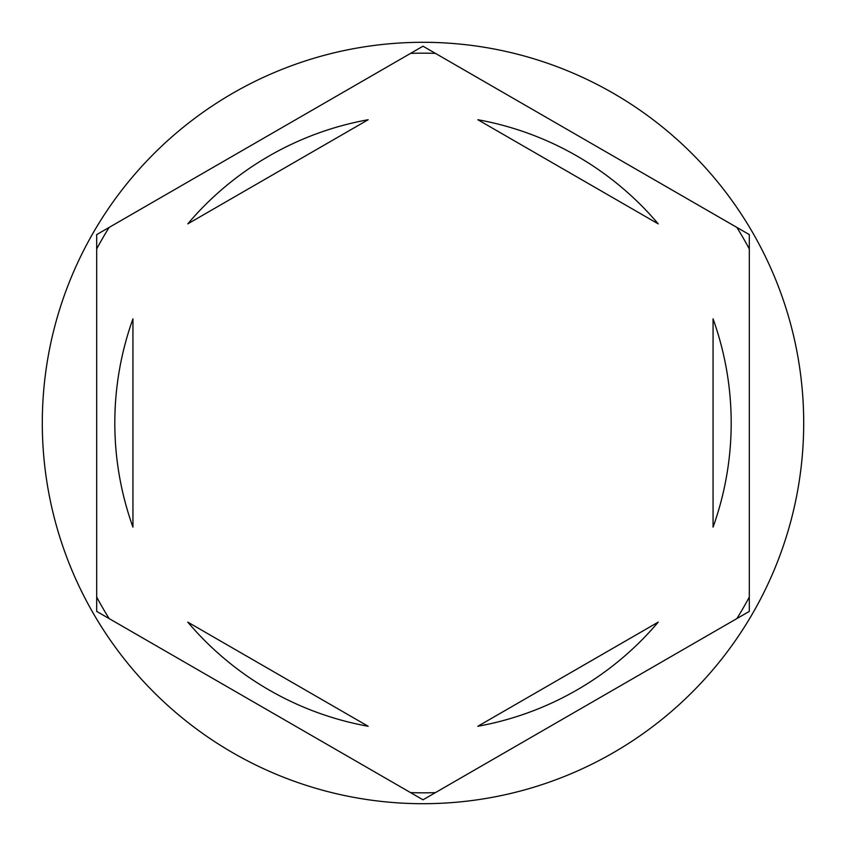 <?xml version="1.0" encoding="UTF-8"?>
<svg xmlns="http://www.w3.org/2000/svg" width="846" height="846" viewBox="0 0 846 846"><rect width="100%" height="100%" fill="white"/><g stroke="black" fill="none" stroke-linecap="round" stroke-linejoin="round"><path stroke-width="1.27" d="M736.877 227.426A369.818 369.818 0 0 1 749.313 248.967M410.564 53.383A369.818 369.818 0 0 1 435.436 53.383M96.687 248.967A369.818 369.818 0 0 1 109.123 227.426M803.7 423A380.7 380.7 0 0 0 423 42.3A380.7 380.7 0 0 0 42.3 423A380.7 380.7 0 0 0 423 803.7A380.7 380.7 0 0 0 803.7 423M114.813 423A308.187 308.187 0 0 0 132.938 527.143L132.938 318.857A308.187 308.187 0 0 0 114.813 423M658.22 223.873A308.187 308.187 0 0 0 477.842 119.73L658.22 223.873M713.062 527.143A308.187 308.187 0 0 0 713.062 318.857L713.062 527.143M477.842 726.27A308.187 308.187 0 0 0 658.22 622.127L477.842 726.27M187.78 622.127A308.187 308.187 0 0 0 368.158 726.27L187.78 622.127M749.313 234.606L423 46.202L96.687 234.606L96.687 611.394L423 799.798L749.313 611.394L749.313 234.606M749.313 597.033A369.818 369.818 0 0 1 736.877 618.574M435.436 792.617A369.818 369.818 0 0 1 410.564 792.617M109.123 618.574A369.818 369.818 0 0 1 96.687 597.033M368.158 119.73A308.187 308.187 0 0 0 187.78 223.873L368.158 119.73"/></g></svg>

